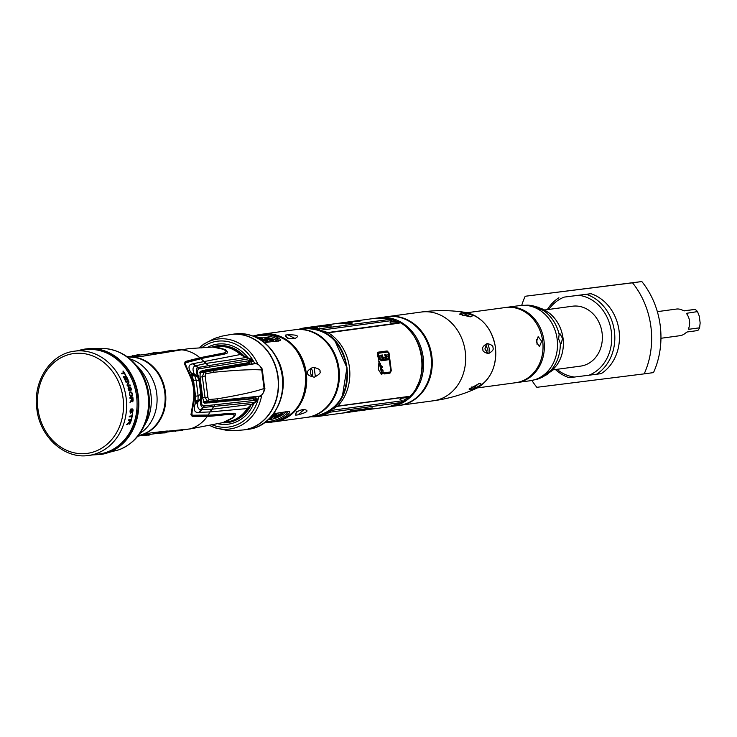 <?xml version="1.0" encoding="UTF-8"?>
<svg xmlns="http://www.w3.org/2000/svg" width="737" height="737" viewBox="0 0 737 737"><rect width="100%" height="100%" fill="white"/><g stroke="black" fill="none" stroke-linecap="round" stroke-linejoin="round"><path stroke-width="1.11" d="M477.152 387.948L515.707 382.715A37.946 32.327 -97.7 0 0 542.681 341.093A37.946 32.327 82.3 0 0 505.508 307.513L466.945 312.737M541.686 341.231L539.42 346.62L536.462 341.94L538.148 336.625L541.686 341.231M558.655 338.928L559.125 334.349L559.973 333.658L562.497 338.394L561.235 343.654L560.267 343.221L558.655 338.928M543.316 310.415C539.263 308.932 536.895 307.734 536.195 306.795L543.556 309.374L545.491 310.747L543.316 310.415A37.707 32.115 82.3 0 1 559.125 334.349M536.195 306.804L536.195 306.795A37.707 32.115 82.3 0 0 527.48 305.146L539.069 307.384M550.99 370.296L553.008 369.384L551.755 370.904L545.002 375.548C545.444 374.516 547.444 372.765 550.99 370.296A37.707 32.115 -97.7 0 0 560.267 343.221M552.805 369.891L580.618 366.114A30.226 25.74 -97.7 0 0 602.092 332.967A30.226 25.74 82.3 0 0 572.483 306.214L544.652 309.991M564.21 297.103L578.646 295.288A41.198 35.09 -97.7 0 1 611.369 331.807A41.198 35.09 -97.7 0 1 588.891 375.234L601.18 373.641A43.437 36.997 -97.7 0 0 619.071 330.784A43.437 36.997 82.3 0 0 590.936 293.695L564.21 297.103A41.198 35.09 -97.7 0 0 548.862 309.42M556.988 369.32A41.198 35.09 -97.7 0 0 574.455 377.049L588.891 375.234M590.936 293.695L578.646 295.288M574.455 377.049L569.139 377.694A43.437 36.997 82.3 0 1 555.449 369.532M547.324 309.632A43.437 36.997 82.3 0 1 558.904 297.748M586.284 294.321A43.437 36.997 82.3 0 1 614.418 331.41A43.437 36.997 82.3 0 1 596.528 374.267M531.902 380.485A78.362 66.745 -97.7 0 0 536.84 387.312L644.193 373.862A78.362 66.745 -97.7 0 0 632.53 282.815L525.177 296.265A78.362 66.745 -97.7 0 0 521.713 305.348M632.53 282.815L641.835 281.552A78.362 66.745 82.3 0 1 653.498 372.6L644.193 373.862M641.835 281.552L525.177 296.265M660.951 338.274L679.956 335.694A13.432 11.442 -97.7 0 0 685.115 333.382L687.004 332.009L697.81 330.545A13.432 11.442 -97.7 0 0 699.588 327.818L688.782 329.292L688.929 327.55A13.432 11.442 -97.7 0 0 689.51 320.964A13.432 11.442 -97.7 0 0 687.28 314.727L686.81 313.934M686.562 313.308L697.515 311.594A13.432 11.442 82.3 0 0 695.102 309.402L684.295 310.867L682.121 310.019A13.432 11.442 -97.7 0 0 676.345 309.07L657.34 311.65M688.671 328.435L688.588 329.089M699.588 327.818L700.15 322.953L699.275 316.155L697.515 311.594M683.881 310.802L695.102 309.402M536.398 339.628A5.039 2.644 -97.1 0 1 536.96 344.142M488.981 353.336L487.922 353.493C484.135 352.424 482.459 351.015 482.91 349.255C482.035 347.671 483.288 345.856 486.687 343.801L487.737 343.663C491.671 344.732 493.412 346.132 492.961 347.864C493.836 349.421 492.509 351.245 488.981 353.336L487.922 353.493L484.9 348.97L486.687 343.801L487.737 343.663L489.221 348.371L488.981 353.336M472.048 389.449L478.571 383.71C483.481 383.369 481.307 385.285 472.048 389.449L470.906 389.845L469.045 389.044L479.308 383.516M486.715 352.71L487.397 348.601L485.729 344.842M462.781 315.5L461.03 312.792L462.237 312.866C472.233 314.459 474.821 315.768 470.003 316.809L459.566 314.202L460.782 313.087M470.575 316.809L462.237 312.866M399.62 405.359A44.782 38.14 -97.7 0 0 400.025 405.304A44.782 38.14 -97.7 0 0 431.845 356.192A44.782 38.14 -97.7 0 0 387.984 316.56A44.782 38.14 -97.7 0 0 387.579 316.615M431.044 356.303A44.782 38.14 -97.7 0 0 387.174 316.67L379.325 317.739A44.782 38.14 82.3 0 1 423.195 357.371A44.782 38.14 82.3 0 1 391.365 406.483A44.782 38.14 82.3 0 1 389.984 406.64L399.214 405.414A44.782 38.14 -97.7 0 0 431.044 356.303M471.92 386.833L470.584 389.624M258.724 337.684L259.47 337.583L258.705 337.528A41.419 35.275 -97.7 0 0 257.195 337.693L258.705 337.491A41.419 35.275 82.3 0 1 276.522 340.42A41.419 35.275 82.3 0 1 277.121 340.715M286.343 411.909A41.419 35.275 82.3 0 1 285.744 412.425A41.419 35.275 82.3 0 1 269.843 419.574L268.332 419.786A41.419 35.275 82.3 0 1 268.121 419.814M259.415 339.057L263.496 339.195A41.419 35.275 -97.7 0 1 267.245 340.42L268.121 341.609M260.723 339.868A41.419 35.275 82.3 0 1 263.754 340.899L267.909 341.369M273.491 340.614L269.337 340.135A41.419 35.275 82.3 0 0 265.587 338.909L264.841 338.32L269.079 338.44A41.419 35.275 -97.7 0 1 272.819 339.665L273.703 340.844M257.222 337.85L259.47 337.583M269.889 418.109L273.455 416.967A41.419 35.275 82.3 0 0 276.78 414.848L277.195 413.798L276.025 413.954L273.289 415.327A41.419 35.275 -97.7 0 1 271.161 416.746M274.634 417.382L279.037 416.212A41.419 35.275 82.3 0 0 282.354 414.093L282.768 413.033L278.872 414.572A41.419 35.275 -97.7 0 1 275.546 416.681L274.864 417.105M269.954 419.427L268.277 419.666M269.208 419.528L269.226 419.648A41.419 35.275 82.3 0 1 268.332 419.786M261.488 338.486L258.245 338.375L262.179 338.301M261.773 338.458C262.05 337.961 260.437 337.822 256.964 338.034M268.461 419.491L271.529 418.165M273.611 413.743L288.683 411.329A1.124 0.949 82.3 0 1 288.158 411.615L286.739 413.697L285.744 412.425L286.407 411.854M278.116 341.36L276.522 340.42L277.167 338.946L279.065 340.651M261.838 334.239A44.22 37.661 82.3 0 1 262.16 334.193L258.908 334.635A44.22 37.661 82.3 0 1 259.24 334.598A44.22 37.661 82.3 0 1 278.079 337.832C280.677 339.352 281.202 340.337 279.655 340.807L264.325 342.447M288.683 411.329C290.295 411.357 290.037 412.425 287.909 414.526A1.124 0.516 -130.3 0 1 286.739 413.697A43.096 36.712 -97.7 0 1 266.103 421.527M207.106 347.542A40.388 34.399 82.3 0 1 214.541 344.667A40.388 34.399 82.3 0 1 248.01 357.841M250.737 361.821A40.388 34.399 82.3 0 1 251.925 363.912M256.08 396.718A40.388 34.399 82.3 0 1 255.472 398.947M253.841 403.443A40.388 34.399 82.3 0 1 225.356 424.429A40.388 34.399 82.3 0 1 217.424 423.637M222.03 422.762A38.729 32.99 -97.7 0 0 250.866 405.59L248.231 408.482L250.866 405.59M253.583 399.132A38.729 32.99 -97.7 0 0 254.21 397.013M211.768 347.155A38.729 32.99 -97.7 0 1 244.573 356.496L241.478 354.304A38.057 32.419 -97.7 0 0 217.424 346.482L216.263 346.639A38.057 32.419 82.3 0 1 240.382 354.515L193.241 363.663L192.606 363.829L195.277 365.948L195.766 365.782L193.241 363.663M227.153 353.124L226.6 353.428C222.675 354.958 209.75 356.34 201.035 358.707L186.443 362.576C184.554 362.005 185.475 365.266 189.197 372.378L191.721 378.256A40.295 34.326 -97.7 0 1 194.356 398.818L193.389 405.129C191.574 412.932 191.509 416.294 193.195 415.226L208.249 415.042L210.054 411.919L247.3 408.565A38.057 32.419 82.3 0 1 226.489 422.071L227.659 421.914A38.057 32.419 -97.7 0 0 248.424 408.464M247.162 408.574L251.593 404.281L247.3 408.565L248.231 408.482M241.478 354.304L240.382 354.515L245.743 357.574L205.89 363.452L195.766 365.782L198.253 367.441L249.981 358.587L252.404 361.535M241.294 354.34L246.628 357.39L245.743 357.574M244.573 356.496L249.935 358.597A4.477 3.878 79.8 0 1 251.943 360.264L251.907 360.273A4.477 3.878 79.8 0 0 249.889 358.606M249.981 358.587L246.674 357.371M250.036 364.078A38.729 32.99 -97.7 0 0 248.885 362.143M247.908 363.083A37.301 31.765 82.3 0 1 248.59 364.207M252.782 397.243A37.301 31.765 82.3 0 1 252.404 398.496M250.709 397.575L254.551 396.957A2.239 1.373 81 0 0 254.587 396.957L203.375 402.347M199.589 372.351L246.563 364.391M234.265 414.986L233.288 413.89L207.364 415.714L208.249 415.042C212.551 415.364 223.836 413.466 234.265 413.236L233.288 414.258C222.721 414.636 211.685 416.525 207.41 416.258L192.339 416.562L190.966 414.71L193.647 398.92A40.295 34.326 -97.7 0 0 193.472 388.491A40.295 34.326 -97.7 0 0 191.012 378.357L184.425 363.691L185.282 361.489L199.911 357.74L225.402 352.691L226.139 351.595L224.094 349.439L212.726 347.053L189.013 348.61L140.933 356.524L126.884 356.551M223.21 422.559L233.813 417.262C235.766 414.765 235.914 413.429 234.265 413.236L234.9 413.393M213.03 347.026L224.094 349.439M184.499 363.94L185.448 362.125L200.003 358.274L225.494 353.041L226.6 353.428C228.148 352.802 227.659 351.503 225.144 349.55L216.245 346.998M199.874 357.749L206.12 363.415M137.69 436.332L150.716 432.886L190.266 428.906L222.906 422.614L232.828 417.639L234.274 415.078L233.288 414.258M127.169 356.763L133.996 357.169C143.374 358.265 151.417 363.396 158.123 372.563A40.295 34.326 82.3 0 1 165.457 392.296A40.295 34.326 82.3 0 1 163.328 413.208C159.146 423.738 152.66 430.703 143.853 434.102L137.911 436.064M138.003 435.945L143.54 434.019C152.135 430.611 158.501 423.701 162.637 413.3A40.295 34.326 -97.7 0 0 164.766 392.388A40.295 34.326 -97.7 0 0 157.423 372.655C150.799 363.599 142.895 358.495 133.71 357.334L127.298 356.855M164.121 352.737L140.205 356.597M140.15 355.041L139.45 354.635L140.205 355.068L130.385 356.367M156.428 352.83L155.728 352.424L156.161 352.912L140.048 355.059M172.707 350.628L171.997 350.222L172.753 350.655L156.318 352.848M139.109 354.709L132.052 356.137M139.883 355.123L139.45 354.635M139.431 355.179L139.044 354.644M155.378 352.498L148.33 353.935M156.161 352.912L155.728 352.424M155.71 352.977L155.323 352.443M171.657 350.296L164.6 351.724M172.43 350.701L171.997 350.222M171.979 350.766L171.601 350.232M150.311 432.951L167.299 430.979M147.501 434.701L150.348 434.25L149.731 434.858M149.583 434.406L149.464 434.996L150.348 434.25M163.78 432.499L166.617 432.039L165.972 432.683M165.853 432.195L165.733 432.794L166.617 432.039M180.058 430.288L182.896 429.837L182.242 430.472M182.131 429.993L182.011 430.583L182.896 429.837M142.269 435.41L149.344 435.014M143.346 435.272L143.098 435.76M150.265 434.333L149.464 434.996M158.547 433.209L165.622 432.812M159.625 433.061L159.376 433.549M174.816 430.998L181.892 430.601M175.894 430.85L175.646 431.338M194.356 398.818L193.647 398.92M191.721 378.256L191.012 378.357M185.282 361.489L186.046 362.761M209.824 411.937L211.989 409.228L210.054 411.919L198.833 412.398C194.623 412.84 193.352 410.14 195.001 404.291L195.572 396.248L193.545 380.43L190.966 372.765C187.889 367.514 188.442 364.529 192.606 363.829M192.735 415.152L193.195 415.226L192.339 416.562M193.545 380.43L196.143 380.181L198.142 395.806L197.894 402.218C197.129 407.027 198.124 409.514 200.879 409.68L211.749 409.256L213.877 406.419L202.887 407.478C201.146 407.119 200.307 404.558 200.372 399.795L200.768 394.092L199.11 381.158L197.295 375.732C196.024 371.126 196.189 368.408 197.783 367.588L198.253 367.441A4.477 3.759 80.9 0 1 199.377 368.721L251.907 360.273A41.641 35.846 -97.7 0 1 252.487 361.204L248.516 361.885L252.358 361.545L248.461 362.18L248.378 363L205.54 370.278L248.378 363L248.516 361.885M252.68 404.217L255.573 402.227L257.01 400.127L203.725 405.976C201.883 405.608 201.063 403.471 201.256 399.574L201.514 393.991L199.856 381.057L196.143 380.181L194.282 374.028C192.329 369.55 192.661 366.851 195.277 365.948L197.783 367.588A4.477 3.842 71.1 0 1 198.962 368.832L199.377 368.721M203.338 361.333L208.654 365.681A4.477 3.777 80.9 0 1 209.852 366.989M240.234 354.543L248.866 358.781A4.477 3.878 79.8 0 1 250.902 360.457M199.386 372.655L200.243 371.669L205.669 369.946L248.498 362.659M257.056 400.127L257.379 399.076L253.335 399.482L252.911 398.441L209.704 402.844L204.25 402.918L203.163 402.181M255.573 402.227L255.481 402.236A4.477 3.878 -95.3 0 0 257.01 400.127A41.641 35.846 -97.7 0 0 257.333 399.085L253.187 398.846M255.481 402.236L213.877 406.419A4.477 3.777 -96.3 0 0 214.697 404.853M251.722 404.281L255.518 402.227A4.477 3.878 84.7 0 0 257.047 400.127M211.989 409.228L251.593 404.281L254.449 402.338A4.477 3.878 -95.4 0 0 255.997 400.219M199.856 381.057L198.198 375.723C197.028 371.973 197.286 369.679 198.962 368.832M253.123 398.745L204.444 403.203L202.693 397.998M202.693 398.035L199.976 376.828L200.363 371.337L205.669 369.946M199.976 376.828L200.28 371.66L205.54 370.278M253.178 398.929L252.911 398.441L204.25 402.918M195.572 396.248L198.142 395.806L200.768 394.092A4.477 0.461 -0.2 0 0 201.514 393.991M233.813 417.262L232.828 417.639M226.213 421.767L233.804 417.253M81.134 350.287L85.031 349.753A52.613 44.81 -97.7 0 1 136.575 396.322A52.613 44.81 82.3 0 1 99.182 454.029L95.414 454.536A52.613 44.81 -97.7 0 0 95.488 454.526L95.174 454.572A52.613 44.81 -97.7 0 1 95.11 454.582L88.716 455.448A52.613 44.81 82.3 0 0 126.11 397.74A52.613 44.81 82.3 0 0 74.575 351.171L78.389 350.655A53.304 45.399 82.3 0 1 86.865 348.831A53.304 45.399 82.3 0 1 137.745 396.165A53.304 45.399 82.3 0 1 101.19 454.425L118.952 449.791C133.738 443.849 143.346 432.527 147.759 415.825A50.853 43.308 82.3 0 0 148.892 394.636A50.853 43.308 82.3 0 0 142.029 373.631C133.323 358.707 121.052 350.351 105.216 348.564A51.931 44.229 82.3 0 1 148.054 394.756A51.931 44.229 82.3 0 1 118.952 449.791M132.31 412.471L132.982 410.951A52.613 44.81 82.3 0 0 133.047 410.352L132.236 408.915L131.416 410.573A52.613 44.81 82.3 0 1 131.343 411.292L130.845 412.434L130.403 411.421A52.613 44.81 82.3 0 0 130.504 410.463L131.02 409.44A52.613 44.81 82.3 0 0 131.066 408.722L130.127 410.509A52.613 44.81 82.3 0 1 130.034 411.476L130.495 413.19L131.72 411.246A52.613 44.81 82.3 0 0 131.794 410.518L132.245 409.625L132.669 410.398A52.613 44.81 82.3 0 1 132.596 411.126L132.199 411.891A52.613 44.81 82.3 0 1 132.107 412.619L132.126 412.49M132.549 401.748L133.139 400.117A52.613 44.81 82.3 0 0 132.872 397.298L129.933 397.694A52.613 44.81 82.3 0 1 130.007 398.404L131.324 398.22A52.613 44.81 82.3 0 1 131.508 400.219L130.256 401.343A52.613 44.81 82.3 0 1 130.302 402.172L131.683 400.91L132.291 401.776M131.389 418.524L131.389 418.524A52.613 44.81 82.3 0 0 131.822 416.571L129.196 416.921L131.822 416.571M131.702 418.487A52.613 44.81 82.3 0 0 132.605 413.853L132.291 413.899A52.613 44.81 82.3 0 1 131.96 415.843L129.334 416.193A52.613 44.81 82.3 0 1 129.187 416.93M129.38 424.125L130.606 422.421A52.613 44.81 -97.7 0 0 131.453 419.464L128.514 419.86A52.613 44.81 -97.7 0 1 128.321 420.597L129.638 420.422L128.321 420.597M129.132 424.162L128.468 423.305L126.644 424.613M129.638 420.422A52.613 44.81 -97.7 0 1 129.021 422.522L127.39 423.692A52.613 44.81 -97.7 0 1 127.086 424.558L128.911 423.25M125.787 375.244L125.787 375.244A52.613 44.81 -97.7 0 0 123.226 371.052L122.913 371.098A52.613 44.81 -97.7 0 1 124.046 372.858L121.421 373.208A52.613 44.81 -97.7 0 1 121.826 373.871L124.452 373.512L121.826 373.871M125.474 375.29A52.613 44.81 -97.7 0 0 124.452 373.512M125.659 380.522L125.659 380.522A52.613 44.81 -97.7 0 0 124.065 377.151L125.06 377.022L124.065 377.151M125.281 380.568A52.613 44.81 -97.7 0 0 123.337 376.533L126.276 376.137A52.613 44.81 -97.7 0 1 128.22 380.172L127.851 380.218A52.613 44.81 -97.7 0 0 126.248 376.856L125.023 377.022L126.248 376.856M126.838 379.877L126.838 379.877A52.613 44.81 -97.7 0 0 125.437 376.966M126.46 379.933A52.613 44.81 -97.7 0 0 125.06 377.022M129.021 382.088L127.565 385.276L130.062 384.935A52.613 44.81 -97.7 0 1 130.292 385.617L127.354 386.013A52.613 44.81 -97.7 0 0 127.013 384.99L128.514 381.803L125.944 382.153A52.613 44.81 -97.7 0 0 125.668 381.471L128.606 381.075A52.613 44.81 -97.7 0 1 129.021 382.088L128.625 382.144A52.17 44.432 -97.7 0 0 128.505 381.83L125.944 382.144M130.016 387.68L129.869 388.537A52.613 44.81 -97.7 0 1 130.053 389.228L129.786 391.052L128.367 389.458A52.613 44.81 -97.7 0 0 128.118 388.537L128.459 386.824A52.613 44.81 -97.7 0 1 128.662 387.505L128.487 388.482A52.613 44.81 -97.7 0 1 128.735 389.403L129.38 390.389L129.675 389.274A52.613 44.81 -97.7 0 0 129.491 388.583L129.749 386.999L131.122 388.362A52.613 44.81 -97.7 0 1 131.269 388.943L130.956 390.536A52.613 44.81 -97.7 0 0 130.79 389.845L130.928 389.108A52.613 44.81 -97.7 0 0 130.744 388.417L130.145 387.662M132.467 394.498L131.886 395.649L130.707 395.926L129.528 394.894L130.808 396.626L132.264 396.073L132.467 394.498A52.613 44.81 -97.7 0 0 132.301 393.567L130.937 391.844L129.509 392.397L129.362 393.963L129.537 392.867L131.075 392.545L129.758 392.72M130.707 395.926L129.528 394.894A52.613 44.81 -97.7 0 0 129.362 393.963L130.145 392.674M81.015 350.296L80.517 350.379M81.31 350.268L79.78 350.471M79.172 350.554L79.172 350.554A52.613 44.81 -97.7 0 0 78.371 350.655L87.436 348.776L105.216 348.564M124.341 373.53A52.17 44.432 -97.7 0 0 123.936 372.867M126.211 376.865A52.17 44.432 -97.7 0 0 125.861 376.192M128.496 381.803A52.17 44.432 -97.7 0 0 128.21 381.13M127.565 385.276L128.625 382.144M130.292 385.617L129.905 385.663A52.17 44.432 -97.7 0 0 129.675 384.981M127.354 386.013L129.905 385.663M130.053 389.228L130.136 389.809M128.662 387.505L128.284 387.551A52.17 44.432 -97.7 0 0 128.155 387.137M129.132 390.186L128.542 389.901M129.38 390.389L128.754 390.232M130.283 387.045L129.611 387.017M130.67 387.478L129.896 387.1M130.928 387.92L130.283 387.524M131.122 388.362L130.541 387.966M131.269 388.943L131.361 389.523M132.135 392.996L130.55 391.891M132.301 393.567L131.757 393.042M132.503 395.087L132.089 394.544A52.613 44.81 -97.7 0 0 131.932 393.613L131.075 392.545M130.799 396.626L131.37 396.543M129.905 394.848A52.613 44.81 -97.7 0 0 129.74 393.917M131.72 411.246L131.591 411.854M131.094 412.867L131.011 412.407M130.652 412.453L130.099 412.287M132.724 408.971L132.098 408.934M132.936 409.413L132.338 409.017M133.029 409.883L132.549 409.468M132.853 411.568L132.586 411.006M132.614 412.075L132.457 411.615M131.324 398.22L130.007 398.395M132.568 398.054A52.17 44.432 -97.7 0 0 132.494 397.354M133.121 400.716L132.964 401.214M131.683 400.91L129.924 402.218M131.702 398.173A52.613 44.81 82.3 0 1 131.905 400.403L131.941 401.112L131.518 400.449A52.17 44.432 -97.7 0 0 131.508 400.228M132.319 401.057L132.835 400.274A52.613 44.81 82.3 0 0 132.642 398.044M131.72 416.58A52.17 44.432 -97.7 0 0 131.868 415.852M130.836 420.256A52.17 44.432 -97.7 0 0 131.039 419.519M129.988 423.572L129.915 423.102M130.946 420.247L129.592 420.422A52.17 44.432 -97.7 0 0 129.592 420.422L130.946 420.247A52.613 44.81 -97.7 0 1 130.256 422.587L129.638 423.388L128.864 423.37L128.883 422.771A52.17 44.432 -97.7 0 0 128.947 422.568M129.454 423.407L129.316 422.716A52.613 44.81 -97.7 0 0 130.007 420.376M207.945 397.639L208.949 399.528L217.516 398.8A2.414 1.815 81.2 0 1 216.07 400.698L259.35 396.165C262.501 395.189 264.076 392.628 264.086 388.473L261.718 369.974C252.69 369.265 236.826 370.011 214.117 372.24L205.651 373.788L205.153 375.879L207.945 397.639L205.043 397.455L207.548 401.287L216.07 400.698L207.208 402.089M203.301 371.586L212.238 370.757L203.854 372.425L202.399 376.8L200.105 377.086M217.516 398.8C240.022 395.004 255.546 391.568 264.086 388.473L264.647 388.15L262.344 370.121L261.718 369.974C260.658 365.948 258.484 363.838 255.186 363.654L246.453 364.4M254.551 396.957L259.35 396.165A2.441 2.018 70 0 0 259.433 396.156L259.433 396.156A2.441 2.018 70 0 0 259.571 396.119M208.949 399.528A2.239 1.658 88.4 0 1 207.548 401.287L203.154 401.978M205.153 375.879L202.399 376.8L205.043 397.455L202.758 397.74M205.651 373.788A2.239 1.658 -103.6 0 0 203.854 372.425L199.432 372.83M214.117 372.24A2.414 1.815 -96.4 0 0 212.238 370.757L255.186 363.654A2.441 2.018 -83.9 0 1 255.306 363.645L255.306 363.645A2.441 2.018 -83.9 0 1 255.499 363.645M278.079 337.832A1.124 0.507 115.9 0 0 277.167 338.946A43.096 36.712 -97.7 0 0 254.578 336.606M319.95 371.365C320.927 372.636 319.388 374.378 315.344 376.598L314.183 367.551C318.651 368.611 320.577 369.882 319.95 371.365M313.114 376.893C308.914 375.796 307.126 374.507 307.744 373.023C306.776 371.761 308.177 370.029 311.963 367.846C309.531 371.236 309.918 374.249 313.114 376.893L314.248 377.224L315.344 376.598M338.209 368.896A44.22 37.661 82.3 0 1 306.785 417.391L274.864 421.721A44.22 37.661 -97.7 0 0 306.297 373.226A44.22 37.661 -97.7 0 0 262.98 334.082L294.892 329.752A44.22 37.661 82.3 0 1 338.209 368.896M301.838 409.8L304.068 409.496C309.439 410.564 307.412 412.342 297.969 414.857L295.749 415.161L296.311 411.799L301.838 409.8C297.306 411.062 295.27 412.849 295.749 415.161L295.675 415.069M295.297 329.706A44.22 37.661 82.3 0 1 295.703 329.651A44.22 37.661 82.3 0 1 339.011 368.786A44.22 37.661 82.3 0 1 307.587 417.28A44.22 37.661 82.3 0 1 307.182 417.335M311.963 367.846L312.976 367.229M312.967 367.229L314.183 367.551M292.736 338.762C288.029 338.698 285.615 337.472 285.486 335.077L287.706 334.773C297.462 334.727 299.885 335.961 294.966 338.458L287.762 338.458L285.449 335.169M311.281 368.647A5.039 2.644 -97.1 0 1 312.23 376.275M287.706 334.773L294.975 338.44M342.493 395.52L346.943 367.708L335.178 341.351M330.839 409.615L332.746 408.547C356.349 390.73 350.241 343.083 322.898 331.65L320.779 331.088M322.898 331.65L324.713 331.503L328.278 332.792A44.782 38.14 82.3 0 1 337.666 406.078L331.125 409.661M321 330.968L324.713 331.503M321.682 330.885L320.964 330.95M329.347 411.771L328.343 410.804M331.761 409.56L331.097 409.671M334.543 408.224L332.746 408.547M318.062 330.517L318.789 329.301M390.969 321.36L396.875 321.654L399.178 323.175L392.996 323.7L390.113 322.511M392.996 323.7L326.924 332.663M399.178 323.175L328.278 332.792M394.083 321.092L390.978 321.295M395.161 320.945L397.916 321.516C424.687 333.548 430.657 380.099 407.764 398.349L404.152 399.721L406.723 398.496L408.565 396.46L337.666 406.078M404.152 399.721L405.23 399.574M399.951 399.334L402.448 397.483L336.597 406.409M377.814 352.212L377.399 354.534L378.772 360.006L379.279 359.527L378.219 353.29L387.515 352.028L388.445 353.032L390.721 370.803L390.076 372.019L384.603 372.756L384.18 373.945L389.993 373.152L384.189 373.917M389.993 373.152L391.301 370.72L389.025 352.959L387.146 350.95L377.786 352.222M383.452 372.028L383.701 372.959L381.499 374.332L378.182 369.311L379.113 361.066L381.812 373.162L383.599 371.927M380.218 363.332L381.886 370.333L382.752 369.725L383.047 370.647L381.729 371.485L380.356 363.23M382.356 366.888L381.803 368.095L381.195 367.044L381.683 365.856L382.356 366.888L381.6 368.039M381.6 355.096L379.877 355.446L379.675 357.279A44.782 38.14 -97.7 0 1 380.071 359.03L381.075 360.697L382.853 360.577L381.6 355.096L380.108 355.317M383.701 360.467L382.448 354.985L383.304 360.494M385.11 354.617L386.363 360.107L384.18 360.402L384.051 359.693L385.875 359.453L385.562 357.924L383.995 358.145L383.839 357.445L385.405 357.224L384.723 354.69M386.022 354.497L387.137 356.874L388.169 356.736L387.902 354.239L389.145 359.73L387.063 359.527L385.608 354.571M389.716 372.084L384.594 372.784M387.118 352.056L377.823 353.318L377.989 354.451M379.279 359.527L377.584 354.506M378.394 360.015L378.882 359.555M387.146 350.95L377.694 352.249M386.759 351.024L389.025 352.959M391.301 370.72L388.629 353.005M390.905 370.775L389.597 373.18M378.735 361.139L381.619 373.189M383.065 372.102L383.304 372.986L381.305 374.332M382.374 369.79L382.66 370.674L381.536 371.485M379.85 363.396L381.692 370.352M381.499 365.948L381.959 366.934M382.853 360.577L382.337 359.932M381.397 355.842L381.213 355.17M382.457 360.605L381.324 360.762M380.891 360.144L382.356 359.923L380.393 359.84L379.979 356.763M382.356 359.923L381.434 355.842L379.951 356.017M381.434 355.842L380.338 355.989M381.269 360.071L380.587 359.444M386.363 360.107L385.847 359.453L384.06 359.711M385.534 357.933L385.377 357.233M385.967 360.126L384.18 360.375M385.562 357.924L383.986 358.118M385.405 357.224L383.839 357.463M387.137 356.874L385.635 354.571M388.169 356.736L386.75 356.948M389.145 359.73L388.648 359.195M386.943 357.979L387.321 359.251L388.675 359.186L388.141 356.736M388.749 359.748L387.616 359.905M388.675 359.186L387.155 359.03M297.969 414.857L304.086 409.514M267.78 341.784L267.135 340.844A40.968 34.897 -97.7 0 0 263.422 339.628L260.004 339.407M273.363 341.028L272.718 340.089A40.968 34.897 -97.7 0 0 269.005 338.873L264.988 338.734M270.562 418.017L273.28 416.562A40.968 34.897 82.3 0 0 276.568 414.47L276.965 413.429M276.135 417.262L278.862 415.806A40.968 34.897 82.3 0 0 282.142 413.715L282.538 412.665M275.979 416.847L275.067 416.967M243.661 429.911L243.689 429.901A48.135 40.996 -97.7 0 0 243.689 429.901A48.135 40.996 -97.7 0 0 273.353 361.084A48.135 40.996 82.3 0 0 230.745 334.506A48.135 40.996 82.3 0 1 230.745 334.506L230.718 334.506A48.135 40.996 82.3 0 1 273.326 361.093A48.135 40.996 -97.7 0 1 243.661 429.911L234.79 430.666L227.06 430.436L215.259 427.902L209.409 425.341M319.232 329.006L318.458 329.854L318.624 328.932L319.232 329.006A1.345 1.142 82.3 0 1 319.775 330.333L319.766 330.471M312.663 327.117A44.782 38.14 82.3 0 1 316.542 327.375L316.044 327.449A44.782 38.14 82.3 0 0 312.166 327.182L312.672 327.191M316.588 326.988L313.068 327.062A44.782 38.14 82.3 0 1 316.947 327.32L317.444 327.256A44.782 38.14 82.3 0 0 315.943 327.099L316.311 327.053M317.785 326.85L316.523 326.62A44.782 38.14 82.3 0 1 317.057 326.629L317.647 326.777M320.816 326.454L320.512 326.5A44.782 38.14 82.3 0 0 318.209 326.39L319.029 326.675A44.782 38.14 82.3 0 1 319.738 326.74L320.65 326.62A44.782 38.14 82.3 0 1 321.461 326.712L321.922 326.648A44.782 38.14 82.3 0 0 321.111 326.555L321.424 326.519A44.782 38.14 82.3 0 0 320.816 326.454L320.844 326.638M321.341 325.892L326.721 326.316A44.782 38.14 82.3 0 1 327.91 326.537C322.051 326.537 319.48 326.325 320.18 325.911A44.782 38.14 82.3 0 1 321.341 325.892L320.669 326.279M319.278 326.095L319.775 326.196M323.23 325.561L324.133 325.376A44.782 38.14 82.3 0 1 325.293 325.358L326.924 325.478A44.782 38.14 82.3 0 1 328.085 325.57L330.673 325.782A44.782 38.14 82.3 0 1 331.862 325.994C326.003 326.003 323.432 325.791 324.133 325.376L323.727 325.662M325.293 325.358L325.588 325.818M344.096 323.525A44.782 38.14 82.3 0 1 344.769 323.598L345.671 323.479A44.782 38.14 82.3 0 0 345.045 323.405L344.925 323.423A44.782 38.14 82.3 0 1 345.358 323.469L345.082 323.506A44.782 38.14 82.3 0 0 344.474 323.432L344.354 323.451A44.782 38.14 82.3 0 1 344.962 323.525L344.686 323.561A44.782 38.14 82.3 0 0 344.216 323.506L344.29 323.571A44.782 38.14 82.3 0 0 344.087 323.552L343.589 323.617A44.782 38.14 82.3 0 1 343.783 323.644L343.967 323.617A44.782 38.14 82.3 0 1 344.658 323.709L344.658 323.755M344.087 323.635L344.078 323.598A44.782 38.14 82.3 0 1 344.769 323.69L344.925 323.672A44.782 38.14 82.3 0 1 345.119 323.7L344.962 323.718A44.782 38.14 82.3 0 1 345.681 323.838L345.69 323.921M344.658 323.709L344.501 323.727A44.782 38.14 82.3 0 1 344.695 323.755L344.852 323.736A44.782 38.14 82.3 0 1 345.625 323.865L345.681 323.838M346.252 323.552L346.003 323.525A44.782 38.14 82.3 0 0 345.8 323.497L344.805 323.626A44.782 38.14 82.3 0 1 344.999 323.654L345.754 323.681A44.782 38.14 82.3 0 1 346.583 323.819L346.703 323.801A44.782 38.14 82.3 0 0 345.874 323.663L346.04 323.644A44.782 38.14 82.3 0 1 346.878 323.783L346.989 323.764A44.782 38.14 82.3 0 0 346.16 323.626L346.335 323.598A44.782 38.14 82.3 0 1 347.191 323.746L347.431 323.755A44.782 38.14 82.3 0 0 346.252 323.552L346.261 323.607M345.607 323.7A44.782 38.14 82.3 0 1 346.62 323.875L346.501 323.893A44.782 38.14 82.3 0 0 345.294 323.681L345.579 323.644M346.74 323.561L346.749 323.617A44.782 38.14 82.3 0 0 346.565 323.589L346.74 323.561A44.782 38.14 82.3 0 0 345.46 323.386L345.856 323.331A44.782 38.14 82.3 0 0 345.506 323.294L345.625 323.276A44.782 38.14 82.3 0 1 345.966 323.322L346.206 323.34M346.758 323.626L348.306 323.414A44.782 38.14 82.3 0 0 348.113 323.377L347.956 323.405A44.782 38.14 82.3 0 0 346.676 323.221L346.307 323.276A44.782 38.14 82.3 0 0 345.966 323.23L345.856 323.248A44.782 38.14 82.3 0 1 346.197 323.285M348.997 323.534L347.901 323.469L349.006 323.571M347.247 323.497L347.477 323.469A44.782 38.14 82.3 0 0 347.053 323.405L346.823 323.432A44.782 38.14 82.3 0 1 347.247 323.497L347.56 323.736M347.21 323.23L347.597 323.147A44.782 38.14 82.3 0 1 347.975 323.202L347.532 323.257A44.782 38.14 82.3 0 1 347.735 323.285L348.168 323.23A44.782 38.14 82.3 0 1 348.463 323.267L348.076 323.322A44.782 38.14 82.3 0 1 349.016 323.479L349.126 323.46A44.782 38.14 82.3 0 0 348.389 323.34L348.665 323.303A44.782 38.14 82.3 0 1 349.67 323.469L349.789 323.46A44.782 38.14 82.3 0 0 348.776 323.285L349.034 323.248A44.782 38.14 82.3 0 1 349.531 323.331L349.697 323.322A44.782 38.14 82.3 0 0 348.951 323.202L348.583 323.257A44.782 38.14 82.3 0 0 348.288 323.211L348.675 323.156A44.782 38.14 82.3 0 0 348.481 323.128L348.094 323.184A44.782 38.14 82.3 0 0 347.717 323.128L348.021 323.092A44.782 38.14 82.3 0 0 347.827 323.064L347.523 323.11A44.782 38.14 82.3 0 0 347.127 323.064L347.016 323.082A44.782 38.14 82.3 0 1 347.403 323.128M347.938 323.018L348.057 323.009A44.782 38.14 82.3 0 1 349.863 323.267L349.753 323.285A44.782 38.14 82.3 0 0 347.938 323.018M348.002 322.953L348.122 322.944A44.782 38.14 82.3 0 1 350.545 323.294L350.361 323.294A44.782 38.14 82.3 0 0 348.002 322.953M348.306 322.926L349.025 322.953L348.306 322.926M350.84 323.276L352.249 323.082L350.609 323.184A44.782 38.14 82.3 0 0 349.743 323.046L349.449 323.082A44.782 38.14 82.3 0 1 349.642 323.11L349.826 323.092A44.782 38.14 82.3 0 1 350.49 323.202L350.84 323.303M350.213 323.046L351.088 322.926A44.782 38.14 82.3 0 1 351.862 323.055L350.987 323.175A44.782 38.14 82.3 0 0 350.213 323.046M350.794 322.852L350.324 322.917A44.782 38.14 82.3 0 0 349.9 322.861L350.342 322.797A44.782 38.14 82.3 0 0 350.149 322.778L349.707 322.834A44.782 38.14 82.3 0 0 349.274 322.788L349.163 322.797A44.782 38.14 82.3 0 1 349.596 322.852L349.789 322.87A44.782 38.14 82.3 0 1 350.213 322.935L349.688 322.999A44.782 38.14 82.3 0 1 349.882 323.027L350.987 322.88A44.782 38.14 82.3 0 0 350.794 322.852L350.803 322.907M340.955 323.175L339.296 323.405A44.782 38.14 82.3 0 1 341.996 323.469L342.198 323.451A44.782 38.14 82.3 0 0 339.895 323.368L341.139 323.239A44.782 38.14 82.3 0 1 343.433 323.276L343.663 323.248A44.782 38.14 82.3 0 0 340.955 323.175L340.964 323.239M344.501 323.147L344.575 323.101A44.782 38.14 82.3 0 0 343.571 323.018L343.58 323.082M344.4 323.156L343.516 323.101M342.816 323.073L343.405 323.046A44.782 38.14 82.3 0 1 343.506 323.055M342.76 323.313L343.571 323.018M345.81 322.963L344.354 322.88M345.708 322.861A44.782 38.14 82.3 0 0 343.543 322.824L343.322 322.852A44.782 38.14 82.3 0 1 344.354 322.852M346.712 322.438L346.943 322.41A44.782 38.14 82.3 0 0 346.574 322.419L346.353 322.447A44.782 38.14 82.3 0 1 346.712 322.438M347.403 322.41L347.182 322.447A44.782 38.14 82.3 0 1 349.052 322.52L349.274 322.484A44.782 38.14 82.3 0 0 347.403 322.41L347.403 322.447M348.481 322.539L349.283 322.281A44.782 38.14 82.3 0 1 350.407 322.336L350.628 322.299A44.782 38.14 82.3 0 0 349.43 322.244L349.43 322.281M348.527 322.373L348.813 322.345A44.782 38.14 82.3 0 1 349.891 322.401L349.67 322.428A44.782 38.14 82.3 0 0 348.113 322.364L349.43 322.244M350.987 321.903L352.949 321.949L350.987 321.903M353.373 321.599L351.558 321.848L353.382 321.645M355.685 321.618L354.617 321.489M355.566 321.516L354.608 321.461M357.252 321.415L355.796 321.323M357.15 321.314A44.782 38.14 82.3 0 0 354.985 321.277L354.764 321.304A44.782 38.14 82.3 0 1 355.796 321.304M358.302 321.221L357.205 321.139M358.191 321.157L357.233 321.111M358.145 321.231L358.947 320.964A44.782 38.14 82.3 0 1 360.071 321.019L360.292 320.991A44.782 38.14 82.3 0 0 359.094 320.936L359.094 320.973M358.191 321.065L358.477 321.037A44.782 38.14 82.3 0 1 359.555 321.092L359.334 321.12A44.782 38.14 82.3 0 0 357.777 321.056L359.094 320.936M338.651 323.257L337.85 323.368L338.651 323.257M337.638 323.396L338.163 323.322M336.735 323.515L337.491 323.414M341.038 322.935L340.337 323.027M340.844 323.184L340.816 322.963A44.782 38.14 82.3 0 1 340.955 322.944L341.498 322.87M342.465 322.742A44.782 38.14 82.3 0 1 342.659 322.714A44.782 38.14 82.3 0 1 343.12 322.649L343.341 322.622A44.782 38.14 -97.7 0 0 342.889 322.677A44.782 38.14 -97.7 0 0 342.53 322.732L341.986 322.806M341.719 322.843L340.872 322.953L341.719 322.843M343.138 322.649A44.782 38.14 82.3 0 1 343.396 322.613A44.782 38.14 82.3 0 1 343.857 322.548L344.078 322.52A44.782 38.14 -97.7 0 0 343.617 322.576A44.782 38.14 -97.7 0 0 343.506 322.594M314.211 327.007A44.782 38.14 82.3 0 1 315.298 327.053L314.22 327.09M320.042 326.565L318.725 326.482A44.782 38.14 82.3 0 1 320.042 326.565L320.061 326.703M346.519 323.423L346.243 323.46A44.782 38.14 82.3 0 0 345.773 323.396L346.049 323.359A44.782 38.14 82.3 0 1 346.519 323.423L346.519 323.479M347.136 323.515L346.86 323.552A44.782 38.14 82.3 0 0 346.436 323.488L346.712 323.451A44.782 38.14 82.3 0 1 347.136 323.515L347.145 323.571M346.86 323.377A44.782 38.14 82.3 0 0 346.39 323.313L346.169 323.377A44.782 38.14 82.3 0 1 346.63 323.405L346.86 323.423M347.228 323.322A44.782 38.14 82.3 0 0 346.758 323.267L346.51 323.331A44.782 38.14 82.3 0 1 346.97 323.359L347.228 323.377M347.846 323.414A44.782 38.14 82.3 0 0 347.422 323.35L347.173 323.423A44.782 38.14 82.3 0 1 347.597 323.451L347.855 323.469M351.549 323.036A44.782 38.14 82.3 0 0 351.171 322.972L350.526 323.055A44.782 38.14 82.3 0 1 350.904 323.119L351.558 323.092M343.654 323.073L343.755 323.064A44.782 38.14 82.3 0 1 343.912 323.064L344.29 323.175M343.663 323.138L344.197 323.175M346.233 322.686L345.432 322.714L346.233 322.732M340.734 322.972L340.254 323.036M319.775 330.333L391.034 320.669A1.345 1.142 82.3 0 0 390.49 319.342L318.863 328.831A44.782 38.14 -97.7 0 0 305.182 327.79L305.182 327.79A44.782 38.14 -97.7 0 0 299.305 329.153M387.063 318.43A44.708 38.075 82.3 0 1 390.288 319.185L391.992 320.282M391.034 320.669L390.592 322.907M391.043 320.604L391.522 319.876M391.697 321.129L391.227 320.715M299.48 329.135A44.708 38.075 82.3 0 1 318.624 328.932L317.481 329.725M316.615 327.173L315.74 327.081M319.876 327.081L319.176 326.731M326.721 326.316L326.021 326.629M331.106 326.076A44.552 37.946 -97.7 0 0 330.71 326.012L329.983 326.095M327.062 325.708A44.552 37.946 -97.7 0 0 326.952 325.708L325.92 325.846M401.094 402.503L388.611 406.852A44.782 38.14 82.3 0 0 400.937 402.568L401.241 402.301A1.345 1.142 -97.7 0 0 401.435 400.882L400.44 398.828M368.509 409.256A44.782 38.14 -97.7 0 0 372.332 407.911L350.25 410.905A44.782 38.14 -97.7 0 1 346.418 412.25L368.482 409.035A44.552 37.946 -97.7 0 0 371.448 408.031M365.432 409.929L388.611 406.852M361.876 410.472L360.54 410.656M362.383 410.38L360.909 410.61M358.928 410.859L360.015 410.73M358.136 410.721L359.545 410.795M355.787 411.301L354.7 411.449M356.515 410.951L353.815 411.568M354.69 411.218L354.027 411.532M352.01 411.817L362.374 410.159M363.295 410.223L362.438 410.398M362.733 410.362L366.096 409.846A44.782 38.14 -97.7 0 1 365.515 409.956L365.506 409.919M311.318 416.774A44.782 38.14 -97.7 0 0 317.343 416.525L352.673 411.679M348.831 412.25L348.279 412.324M345.948 412.637L345.294 412.729M343.267 412.996L341.867 413.19M344.124 412.886L343.562 412.96M345.819 412.646L344.4 412.849M346.15 412.582L344.529 412.775M343.368 412.987L344.548 412.573M355.52 411.338L356.754 411.163L355.52 411.338M348.933 412.167L346.289 412.591M346.362 412.582L347.385 412.444M348.168 412.333L346.749 412.527L348.168 412.333M349.449 412.167L351.227 411.882L349.449 412.167M348.721 412.259L349.66 412.14M348.537 412.287L350.268 412.038M342.069 413.162L343.018 413.042M329.467 410.841L329.669 412.232L400.937 402.568M329.697 412.176L329.07 411.458L329.467 410.859M311.493 416.746A44.708 38.075 -97.7 0 0 329.411 412.195L328.085 411.716M329.973 411.965A1.345 1.142 -97.7 0 0 330.176 410.546L330.121 410.389M329.301 411.43L328.803 411.274M402.448 400.956L402.098 401.499L401.601 400.762L401.951 400.219M401.131 402.466L402.098 401.499M347.753 411.845L368.482 409.035M544.007 340.918A37.946 32.327 82.3 0 1 517.042 382.54A37.946 32.327 82.3 0 1 516.37 382.623L530.179 380.753A37.946 32.327 -97.7 0 0 557.144 339.131A37.946 32.327 82.3 0 0 519.972 305.551L506.835 307.329A37.946 32.327 82.3 0 1 544.007 340.918M506.172 307.43A37.946 32.327 82.3 0 1 506.835 307.329L506.172 307.43M543.556 309.374L549.544 313.289A35.312 30.079 82.3 0 1 563.031 338.311A35.312 30.079 82.3 0 1 556.61 365.414L551.755 370.904M547.241 374.488L537.513 379.14A37.707 32.115 -97.7 0 0 545.002 375.557M464.651 312.304A39.881 33.966 82.3 0 1 495.402 347.532A39.881 33.966 82.3 0 1 475.052 388.989C490.169 380.909 496.978 367.081 495.485 347.514C491.901 327.901 481.629 316.164 464.651 312.304C450.482 310.157 436.064 310.065 421.389 312.027A44.782 38.14 82.3 0 1 465.259 351.66A44.782 38.14 -97.7 0 1 433.439 400.771C448.096 398.754 461.97 394.829 475.052 388.989M377.897 317.96A44.782 38.14 82.3 0 1 379.325 317.739L377.897 317.96M408.243 329.126A43.879 37.375 82.3 0 1 421.969 357.528A43.879 37.375 82.3 0 1 416.212 387.773M405.967 399.399A43.879 37.375 82.3 0 1 401.269 402.328M390.159 319.139A43.879 37.375 82.3 0 1 395.972 320.954M275.316 413.144A1.124 0.949 82.3 0 1 274.79 413.429L274.79 413.429A1.124 0.949 82.3 0 1 274.413 413.393M266.287 342.613A1.124 0.949 -97.7 0 0 265.688 342.475L265.688 342.475A1.124 0.949 -97.7 0 0 265.679 342.475L264.196 342.337M279.655 340.807A1.124 0.949 -97.7 0 0 279.056 340.66L265.688 342.465M287.909 414.526A44.22 37.661 82.3 0 1 270.801 422.273A44.22 37.661 82.3 0 1 270.47 422.31M264.786 422.522L274.053 421.831C295.979 416.359 306.509 400.449 305.643 374.11C300.291 347.311 285.901 333.99 262.492 334.156L262.16 334.193A44.22 37.661 82.3 0 1 262.492 334.156A44.22 37.661 82.3 0 1 305.459 373.143A44.22 37.661 82.3 0 1 274.053 421.831A44.22 37.661 82.3 0 1 273.731 421.868M248.056 429.312A48.135 40.996 -97.7 0 0 277.72 360.494A48.135 40.996 -97.7 0 0 235.112 333.916L230.976 334.469A48.135 40.996 82.3 0 1 273.584 361.056A48.135 40.996 82.3 0 1 243.919 429.874A48.135 40.996 82.3 0 1 243.809 429.883L248.056 429.312C275.785 426.686 292.156 388.454 278.254 360.577C268.517 341.443 254.136 332.553 235.112 333.916M225.402 352.691L226.158 351.687M180.077 349.725A40.295 34.326 82.3 0 1 199.911 357.74M190.22 428.906A40.295 34.326 -97.7 0 0 207.41 416.258M136.317 365.303A43.262 36.85 82.3 0 1 150.901 394.295A43.262 36.85 82.3 0 1 144.47 425.378M163.328 413.208L162.628 413.07M165.457 392.296L164.729 392.388M158.123 372.563L157.478 372.876M172.596 350.637L175.084 350.305A39.964 34.04 82.3 0 1 178.372 350.047M189.381 428.98L185.825 429.505A39.964 34.04 -97.7 0 0 188.165 429.091M193.389 405.129L194.19 398.809A40.166 34.206 -97.7 0 0 194.015 388.417L193.472 388.491M194.015 388.417A40.166 34.206 -97.7 0 0 191.565 378.311L189.197 372.378M191.952 375.363L194.973 376.137M191.482 374.129L197.59 376.718A4.477 0.746 -19.5 0 1 198.483 376.579M190.966 372.765L197.295 375.732A4.477 1.179 -17.2 0 1 198.198 375.723M199.487 412.388L203.384 407.497A4.477 3.759 -96.3 0 0 204.149 405.967M198.833 412.398L202.887 407.478A4.477 3.842 -86.6 0 0 203.725 405.976M195.001 404.291L200.372 399.795A4.477 1.216 2.6 0 0 201.256 399.574M195.167 402.853L200.418 398.763A4.477 0.783 4.9 0 0 201.321 398.671M195.305 401.536L198.032 400.007M204.444 403.203L202.73 398.026L200.013 376.828M190.966 414.443L192.339 415.908L207.364 415.714L207.364 416.258M139.947 433.347A40.295 34.326 -97.7 0 0 156.668 393.134A40.295 34.326 -97.7 0 0 129.832 358.827M87.15 348.804A53.285 45.381 82.3 0 1 87.454 348.776A53.285 45.381 82.3 0 1 138.307 396.091A53.285 45.381 -97.7 0 1 101.78 454.324A53.285 45.381 -97.7 0 1 101.476 454.379M37.909 408.795A50.374 42.903 82.3 0 1 74.078 353.502A50.374 42.903 82.3 0 1 123.051 398.137A50.374 42.903 82.3 0 1 86.883 453.43A50.374 42.903 82.3 0 1 37.909 408.795M273.51 413.881L288.075 411.421M315.436 416.212A44.22 37.661 -97.7 0 0 346.86 367.717A44.22 37.661 -97.7 0 0 303.552 328.582C326.841 328.149 341.323 341.194 346.998 367.699C348.233 394.396 337.721 410.573 315.436 416.212L307.587 417.28M398.524 322.539L391.909 323.101M396.875 321.654L397.916 321.516M407.764 398.349L406.723 398.496M401.545 398.321L408.095 397.225M402.448 397.483L408.565 396.46M212.026 424.77A43.28 36.859 -97.7 0 0 258.917 396.239M254.799 363.682A43.28 36.859 -97.7 0 0 201.597 347.892M209.437 425.332A45.381 38.656 -97.7 0 0 261.746 395.124M257.839 364.106A45.381 38.656 -97.7 0 0 198.944 348.03M343.617 322.576L376.45 318.126A44.782 38.14 82.3 0 1 390.131 319.158M342.088 322.788L341.59 322.852M311.281 416.783L317.343 416.525A44.782 38.14 -97.7 0 0 329.669 412.232M401.435 400.882L330.176 410.546M398.763 403.738A44.708 38.075 -97.7 0 0 401.066 402.503M519.972 305.551L527.48 305.146M530.179 380.753L537.513 379.14M549.544 313.289C557.061 319.563 561.566 327.901 563.059 338.311C564.22 348.518 562.073 357.546 556.61 365.414M421.389 312.027L387.984 316.56M433.43 400.771L400.025 405.304M223.514 422.513L226.489 422.071M213.334 346.989L216.263 346.639M175.084 350.305L180.353 349.67M131.932 356.284L132.476 355.603M139.265 354.598L136.824 354.93M148.211 354.073L148.754 353.401M155.535 352.387L153.093 352.719M164.48 351.871L165.024 351.19M171.813 350.186L169.372 350.508M185.825 429.505L182.684 429.929M180.132 430.279L166.415 432.14M163.863 432.49L150.136 434.351M147.584 434.692L141.32 435.549M142.048 435.254L142.748 435.77M149.5 434.996L148.413 435.143M158.326 433.052L159.026 433.568M165.779 432.794L164.692 432.941M174.605 430.841L175.295 431.357M182.048 430.583L180.961 430.73M257.13 398.781L253.132 399.178M92.512 454.932L101.19 454.425M88.716 455.448C64.598 459.427 39.789 436.93 36.85 408.924C32.704 381.407 50.558 353.751 74.575 351.171M254.587 396.957L259.433 396.156C260.723 398.477 266.149 388.206 264.647 388.15M262.344 370.121C263.763 369.873 256.31 361.213 255.306 363.645L246.508 364.4M258.908 334.635L253.049 335.998M295.703 329.651L303.552 328.582M230.718 334.506L221.966 336.136L214.578 338.421L203.882 344.013L198.916 348.03M299.268 329.163L305.182 327.79L335.436 323.69M336.579 323.534L337.058 323.469M338.974 323.211L339.49 323.138M342.889 322.677L343.396 322.613M390.297 319.176L376.45 318.126M362.318 410.417L361.646 410.509M355.179 411.384L354.506 411.476M344.898 412.784L343.81 412.932M356.597 411.2L355.888 411.292"/></g></svg>
